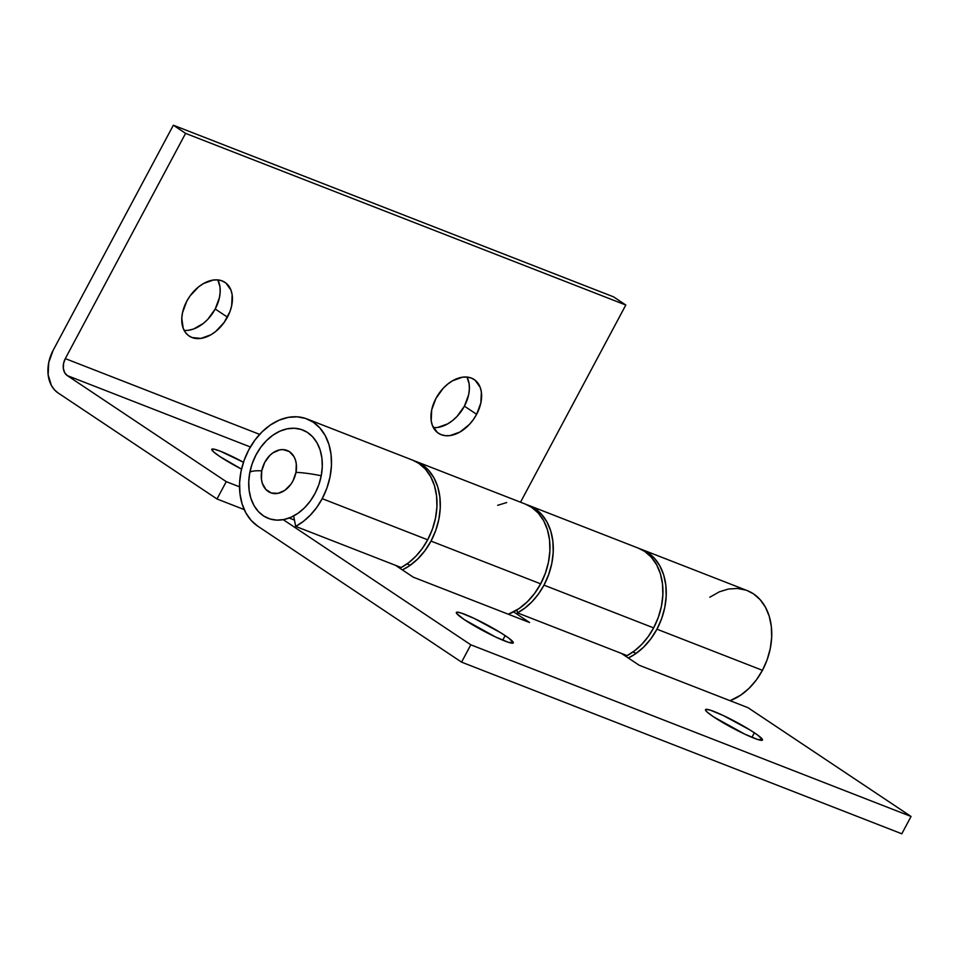 <?xml version="1.0" encoding="UTF-8"?>
<svg xmlns="http://www.w3.org/2000/svg" width="959" height="959" viewBox="0 0 959 959"><rect width="100%" height="100%" fill="white"/><g stroke="black" fill="none" stroke-linecap="round" stroke-linejoin="round"><path stroke-width="1.44" d="M505.165 635.601A32.27 3.488 -151.9 0 1 513.281 642.866A32.27 3.488 -151.9 0 1 494.844 636.644A32.27 3.488 -151.9 0 1 464.468 619.742L495.479 636.944L508.378 642.29L513.329 642.698L508.678 638.047L500.886 632.856L474.154 618.399L461.255 613.053L456.904 612.178L456.796 613.676L464.468 619.742A32.27 3.488 -151.9 0 1 456.352 612.465A32.27 3.488 -151.9 0 1 474.801 618.699A32.27 3.488 -151.9 0 1 505.165 635.601L502.732 640.168L505.165 635.601M754.361 732.772A32.27 3.488 -151.9 0 1 762.477 740.036A32.27 3.488 -151.9 0 1 744.028 733.803A32.27 3.488 -151.9 0 1 713.652 716.9L744.675 734.103L757.562 739.449L762.525 739.869L757.862 735.217L750.07 730.015L723.35 715.558L710.451 710.211L706.1 709.348L705.992 710.835L707.562 712.405L713.652 716.9A32.27 3.488 -151.9 0 1 705.536 709.636A32.27 3.488 -151.9 0 1 723.985 715.858A32.27 3.488 -151.9 0 1 754.361 732.772L751.928 737.327L754.361 732.772M528.829 505.441A59.266 43.634 111.3 0 0 527.15 504.842L535.05 508.69L541.679 514.456L546.978 522.008L550.754 531.046L552.863 541.224L553.223 552.132L551.809 563.389L548.692 574.525L543.981 585.146L653.63 627.893A59.266 43.634 -68.7 0 0 638.478 548.2L528.829 505.441A59.266 43.634 111.3 0 1 543.981 585.146A59.266 43.634 111.3 0 1 517.464 612.873L627.102 655.632A59.266 43.634 -68.7 0 0 653.63 627.893L543.981 585.146L538.586 593.825L532.233 601.485L525.124 607.898L517.464 612.873L627.102 655.632L634.762 650.658L641.883 644.232L648.236 636.572L653.63 627.893L658.33 617.284L661.458 606.136L662.861 594.892L662.501 583.971L660.403 573.794L656.615 564.767L651.317 557.215L644.7 551.437L638.358 548.152M307.048 418.975A59.266 43.634 111.3 0 0 248.837 449.723L244.125 460.332L241.009 471.468L239.594 482.725L239.954 493.645L242.064 503.811L245.84 512.849L251.138 520.401L257.767 526.167L461.567 662.142L470.809 644.808L911.05 816.469L901.796 833.791L461.567 662.142L257.767 526.167A59.266 43.634 111.3 0 1 248.837 449.723L254.95 440.049L262.251 431.694L270.438 424.969L279.201 420.138L288.215 417.381L297.122 416.805L305.585 418.436L313.269 422.212L319.898 427.99L325.197 435.542L328.973 444.568L331.083 454.746L331.442 465.666L330.028 476.911L326.911 488.059L322.2 498.668L427.69 539.797A59.266 43.634 -68.7 0 0 412.538 460.104L307.048 418.975A59.266 43.634 111.3 0 1 322.2 498.668A59.266 43.634 111.3 0 1 295.684 526.407L401.174 567.536A59.266 43.634 -68.7 0 0 427.69 539.797L322.2 498.668L316.806 507.347L310.452 515.007L303.344 521.432L295.684 526.407L401.174 567.536L408.834 562.561L415.942 556.148L422.296 548.476L427.69 539.797L432.401 529.188L435.518 518.04L436.932 506.796L436.573 495.875L434.463 485.698L430.687 476.671L425.388 469.119L418.759 463.341L412.43 460.056M293.646 515.966L295.684 526.407L293.646 515.966M461.567 662.142L901.796 833.791L911.05 816.469L470.809 644.808L283.241 519.67L470.809 644.808L461.567 662.142M516.901 609.996L517.464 612.873L516.901 609.996M748.008 707.694L911.05 816.469L748.008 707.694L639.197 665.258L748.008 707.694M395.528 565.331L413.269 577.174L529.56 622.511L513.604 611.866L529.56 622.511L413.269 577.174L395.528 565.331M621.456 653.427L639.197 665.258L621.456 653.427M261.759 470.845A22.704 16.711 111.3 0 1 283.097 449.603A22.704 16.711 111.3 0 1 295.983 472.355A34.248 5.634 10.9 0 1 321.241 475.76A47.423 34.908 -68.7 0 0 294.329 428.253A47.423 34.908 -68.7 0 0 249.784 472.619A34.248 5.634 10.9 0 1 261.759 470.845L261.447 479.32L262.298 483.192L265.859 489.474L271.397 493.022L278.074 493.322L284.871 490.313L290.757 484.451L293.058 480.711L295.983 472.355L296.295 463.88L295.444 460.008L293.957 456.58L289.318 451.569L283.097 449.603L279.668 449.879L272.871 452.9L269.755 455.513L264.684 462.49L261.759 470.845A34.248 5.634 -169.1 0 0 249.784 472.619L248.753 481.61L249.136 490.325L250.91 498.404L254.027 505.561L258.343 511.519L263.701 516.026L269.911 518.939L276.707 520.126L283.84 519.55L291.045 517.237L298.045 513.257L304.554 507.779L310.332 501.018L315.151 493.226L318.844 484.691L321.241 475.76L322.284 466.769L321.9 458.066L320.126 449.975L317.009 442.818L312.694 436.872L307.336 432.353L301.126 429.452L294.329 428.253L287.185 428.829L279.98 431.154L272.991 435.122L266.482 440.601L260.704 447.362L255.885 455.165L252.193 463.688L249.784 472.619A47.423 34.908 -68.7 0 0 276.707 520.126A47.423 34.908 -68.7 0 0 321.241 475.76A34.248 5.634 -169.1 0 0 295.983 472.355A22.704 16.711 111.3 0 1 274.658 493.597A22.704 16.711 111.3 0 1 261.759 470.845M476.635 414.312A32.27 21.566 -56.3 0 1 438.371 433.228A32.27 21.566 -56.3 0 1 435.925 398.453L431.694 409.877L431.202 420.785L432.413 425.508L437.484 432.593L441.164 434.679L445.432 435.686L450.107 435.566L459.984 432.006L469.299 424.537L473.29 419.682L476.635 414.312L480.867 402.888L481.358 391.979L480.147 387.256L475.065 380.172L471.384 378.086L467.129 377.079L462.454 377.199L452.576 380.759L447.757 384.068L443.262 388.215L435.925 398.453A32.27 21.566 -56.3 0 1 474.19 379.536A32.27 21.566 -56.3 0 1 476.635 414.312L464.408 406.16L476.635 414.312M433.324 427.534A32.27 21.566 123.7 0 0 464.408 406.16L468.639 394.724L469.371 389.102L469.131 383.828L466.997 377.067A32.27 21.566 123.7 0 1 464.408 406.16L457.071 416.386L452.576 420.545L447.757 423.842L437.879 427.402M227.439 317.153A32.27 21.566 -56.3 0 1 189.175 336.07A32.27 21.566 -56.3 0 1 186.741 301.282L182.51 312.718L181.778 318.34L183.217 328.338L185.339 332.329L188.3 335.422L191.98 337.52L200.91 338.407L210.788 334.847L215.619 331.538L224.094 322.524L229.992 311.483L231.67 305.717L232.162 294.821L230.963 290.097L225.88 283.013L222.2 280.927L217.933 279.92L213.258 280.04L203.38 283.6L198.561 286.897L190.074 295.911L186.741 301.282A32.27 21.566 -56.3 0 1 224.993 282.378A32.27 21.566 -56.3 0 1 227.439 317.153L215.212 309.002L227.439 317.153M184.14 330.376A32.27 21.566 123.7 0 0 215.212 309.002L219.443 297.566L220.174 291.932L219.935 286.657L217.813 279.908A32.27 21.566 123.7 0 1 215.212 309.002L207.875 319.227L203.392 323.387L193.598 328.997L188.683 330.244M219.911 456.568A32.27 3.488 -151.9 0 1 211.795 449.303A32.27 3.488 -151.9 0 1 243.454 462.262L220.282 451.186L214.025 449.16L211.747 449.471L213.821 452.073L219.911 456.568L241.524 469.119A32.27 3.488 -151.9 0 1 219.911 456.568M525.4 504.11L531.73 507.395L538.347 513.161L543.657 520.713L547.433 529.752L549.543 539.917L549.891 550.838L548.488 562.094L545.371 573.23L540.66 583.839L534.535 593.513L527.246 601.868L519.059 608.593L508.306 614.228A59.266 43.634 -68.7 0 0 540.66 583.839A59.266 43.634 -68.7 0 0 525.508 504.146L415.858 461.399A59.266 43.634 111.3 0 1 431.011 541.092L540.66 583.839L431.011 541.092A59.266 43.634 111.3 0 1 402.372 569.898L409.409 565.846L417.597 559.121L424.897 550.766L431.011 541.092L435.722 530.483L438.838 519.334L440.253 508.09L439.893 497.17L437.784 487.004L434.007 477.966L428.709 470.413L422.08 464.636L414.192 460.799A59.266 43.634 111.3 0 1 415.858 461.399M747.181 590.576L753.51 593.861L760.127 599.639L765.438 607.191L769.214 616.217L771.324 626.395L771.671 637.315L770.269 648.56L767.152 659.708L762.441 670.317L756.315 679.991L749.027 688.346L740.839 695.071L730.087 700.693A59.266 43.634 -68.7 0 0 762.441 670.317A59.266 43.634 -68.7 0 0 747.289 590.624L641.799 549.495A59.266 43.634 111.3 0 1 656.951 629.188L762.441 670.317L656.951 629.188A59.266 43.634 111.3 0 1 628.301 657.994L635.349 653.942L643.537 647.217L650.825 638.862L656.951 629.188L661.662 618.579L664.779 607.431L666.181 596.186L665.834 585.266L663.724 575.088L659.948 566.062L654.637 558.51L648.02 552.732L640.121 548.896A59.266 43.634 111.3 0 1 641.799 549.495M239.522 486.824L226.252 481.646L67.298 375.592L250.371 446.978L67.298 375.592L64.649 372.631L63.342 368.364L63.57 363.437L65.308 358.606L185.578 133.373L173.351 125.209L53.081 350.443L48.729 362.538L48.154 374.849L51.414 385.518L54.363 389.714L58.043 392.914L217.01 498.98L244.221 509.589L217.01 498.98L226.252 481.646L67.298 375.592A13.174 9.698 111.3 0 1 65.308 358.606L185.578 133.373L625.807 305.022L613.58 296.858L173.351 125.209L613.58 296.858L625.807 305.022L520.521 502.204L625.807 305.022L185.578 133.373L173.351 125.209L53.081 350.443A32.93 24.239 111.3 0 0 58.043 392.914L217.01 498.98L226.252 481.646L239.522 486.824M745.814 590.085L737.363 588.454L728.456 589.03L719.442 591.787L709.816 597.217M506.676 502.552L497.661 505.309M259.637 434.379L65.308 358.606L259.637 434.379M289.138 518.016L294.449 520.09M406.952 563.952L410.272 565.247M632.88 652.048L636.213 653.343"/></g></svg>
